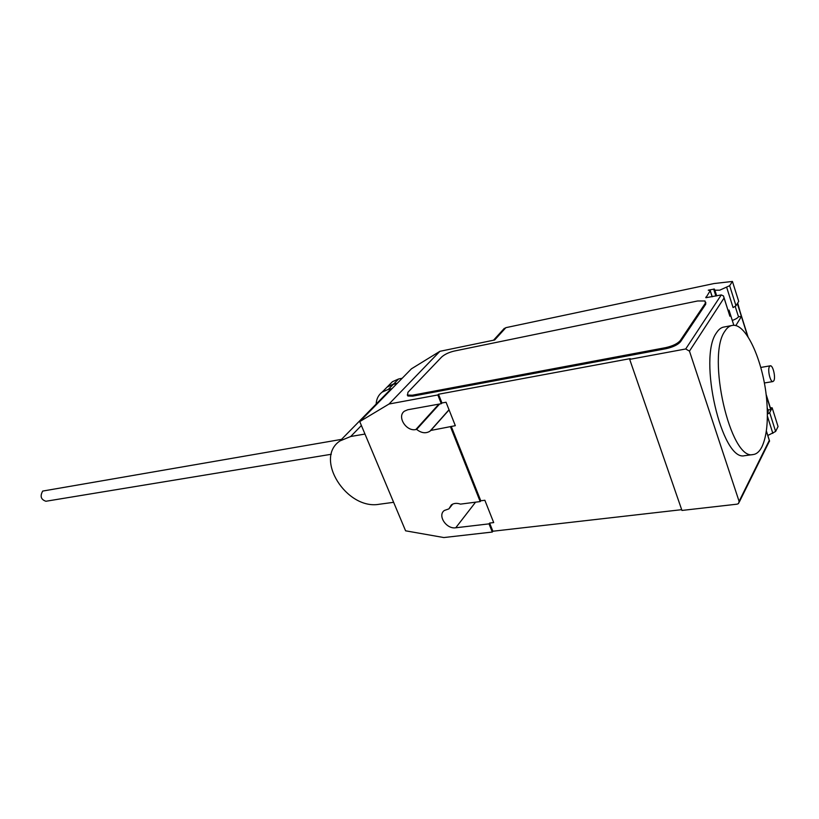 <?xml version="1.0" encoding="UTF-8"?>
<svg xmlns="http://www.w3.org/2000/svg" width="819" height="819" viewBox="0 0 819 819"><rect width="100%" height="100%" fill="white"/><g stroke="black" fill="none" stroke-linecap="round" stroke-linejoin="round"><path stroke-width="1.23" d="M402.18 378.265L398.577 378.982L392.414 381.715L389.332 384.838M384.428 389.803L387.51 386.681L393.704 383.937L398.577 378.982M393.704 383.937L397.317 383.231M396.918 383.63L393.304 384.336L387.121 387.08L384.039 390.202M376.156 404.064C376.423 398.976 378.419 394.993 382.166 392.096L388.37 389.363L393.304 384.336M388.37 389.363L391.994 388.667L384.838 395.208M46.089 501.228L45.915 501.259C40.93 499.58 39.865 496.181 42.701 491.072L341.543 439.373M773.842 380.763C775.839 377.508 772.962 365.141 770.351 365.796L769.42 366.574C767.383 369.768 770.269 382.248 772.89 381.572L773.842 380.763M393.632 502.313L379.381 504.238C346.611 510.38 313.708 458.19 340.028 440.909L350.696 436.507L364.977 434.05M724.928 331.142C706.326 355.856 730.456 460.718 752.927 454.576C756.5 454.228 759.5 451.638 761.936 446.805C766.574 436.773 768.232 422.113 766.912 402.815C764.434 364.22 746.713 322.962 732.585 325.378C729.688 325.716 727.139 327.631 724.928 331.142M745.392 455.589L744.553 455.702C721.846 461.855 697.727 357.412 716.553 332.729C718.795 329.228 721.385 327.313 724.313 326.965L731.408 325.604M735.165 306.275L738.073 315.489C739.301 316.881 737.387 318.53 732.309 320.444M439.895 351.32L389.035 404.013L359.746 421.59L411.425 368.826L439.895 351.32L494.666 339.977L505.866 327.661L713.984 283.548L732.442 281.449L729.657 285.698L719.737 290.182L714.885 290.213L714.383 289.056L708.261 290.182L710.196 290.694L705.906 297.717L721.263 294.922L685.698 348.976L689.465 351.126L739.096 501.351L738.533 503.552L737.09 504.166L681.951 510.442L629.688 359.367L685.698 348.976M505.866 327.661L503.439 329.33L504.33 328.347M766.564 398.822L767.045 397.911L770.771 409.746L767.843 409.848M769.686 412.643L775.624 431.47L778.05 426.545L772.153 407.801L769.686 412.643L767.372 414.189M766.164 395.106L770.771 409.735L770.362 407.852L772.153 407.801M767.812 435.493L775.624 431.47M767.372 414.168L768.253 411.148L767.219 407.852M728.071 310.37L729.023 310.084L733.834 325.338L730.568 315.12L729.872 316.236L724.068 297.758M737.714 303.01L741.41 316.482L738.451 316.758M732.442 281.449L738.718 301.402L735.984 305.753L733.077 307.575L726.729 287.51M729.657 285.698L735.984 305.753M741.41 316.482L735.779 325.665M729.023 310.084L730.568 315.12M689.465 351.126L724.078 298.003L723.494 295.946L721.263 294.922M769.594 441.113L769.297 440.387L739.096 501.351M705.763 302.313L705.712 304.218L680.599 341.646C677.907 344.768 673.044 347.113 666.021 348.699L412.694 396.15L407.862 395.997L407.309 394.942M680.599 341.646L680.251 340.581L705.374 303.194L705.712 304.218M412.694 396.15L412.326 395.219L407.483 395.075L407.975 392.24L441.646 357.033C444.594 354.381 448.751 352.395 454.135 351.085L697.604 300.982L704.995 300.972L705.374 303.194M680.251 340.581C677.548 343.704 672.686 346.058 665.663 347.645L666.021 348.699M412.326 395.219L665.663 347.645M389.035 404.013L437.827 394.963L438.482 394.246L441.953 402.979L446.048 402.231L455.333 425.685L430.804 430.446L449.078 409.879M451.238 426.382L480.784 500.798L484.858 500.266L493.693 522.583L489.629 523.065L492.874 531.234L492.291 532.043L443.847 537.551L405.589 530.814L359.746 421.59M681.684 509.674L492.874 531.234M438.482 394.246L630.221 358.62L629.688 359.367M430.804 430.446L429.955 431.203C425.819 433.732 421.375 433.138 416.636 429.412L415.827 429.545C406.091 431.736 396.591 416.298 404.545 411.118L407.79 409.756L441.298 403.695L441.953 402.979M439.649 403.992L416.636 429.412M452.692 504.105L448.904 508.875L451.3 504.965C453.787 503.153 456.848 502.876 460.473 504.125L480.19 501.576L480.784 500.798M489.629 523.065L489.035 523.863L455.743 527.784C446.416 529.371 437.203 515.438 444.338 510.483L448.904 508.875M480.19 501.576L450.604 427.108M441.298 403.695L437.827 394.963M492.291 532.043L489.035 523.863M350.696 436.507L361.394 425.511M767.372 416.062L772.839 433.364M705.804 297.174L705.998 297.758M710.196 290.694L712.151 296.806M713.646 289.056L715.878 296.038M737.509 304.074L747.665 336.322M724.078 298.003L729.872 316.236M766.328 431.029L769.297 440.387M438.861 404.136L415.827 429.545M475.563 502.18L455.743 527.784M387.51 386.681L392.414 381.715M382.166 392.096L387.121 387.08M770.239 365.817L760.79 367.444M772.89 381.572L764.342 382.975M331.296 454.269L45.915 501.259M340.028 440.909L389.875 390.069M744.553 455.702L752.927 454.576M710.247 290.612L712.223 296.785M737.632 303.869L748.013 336.844M766.062 394.195L770.362 407.852M714.885 290.213L716.686 295.864M769.389 440.468L766.349 430.886M739.209 502.19L769.266 441.461M449.017 409.746L429.955 431.203M503.409 329.361L493.529 340.213M407.483 395.075L407.862 395.997"/></g></svg>
